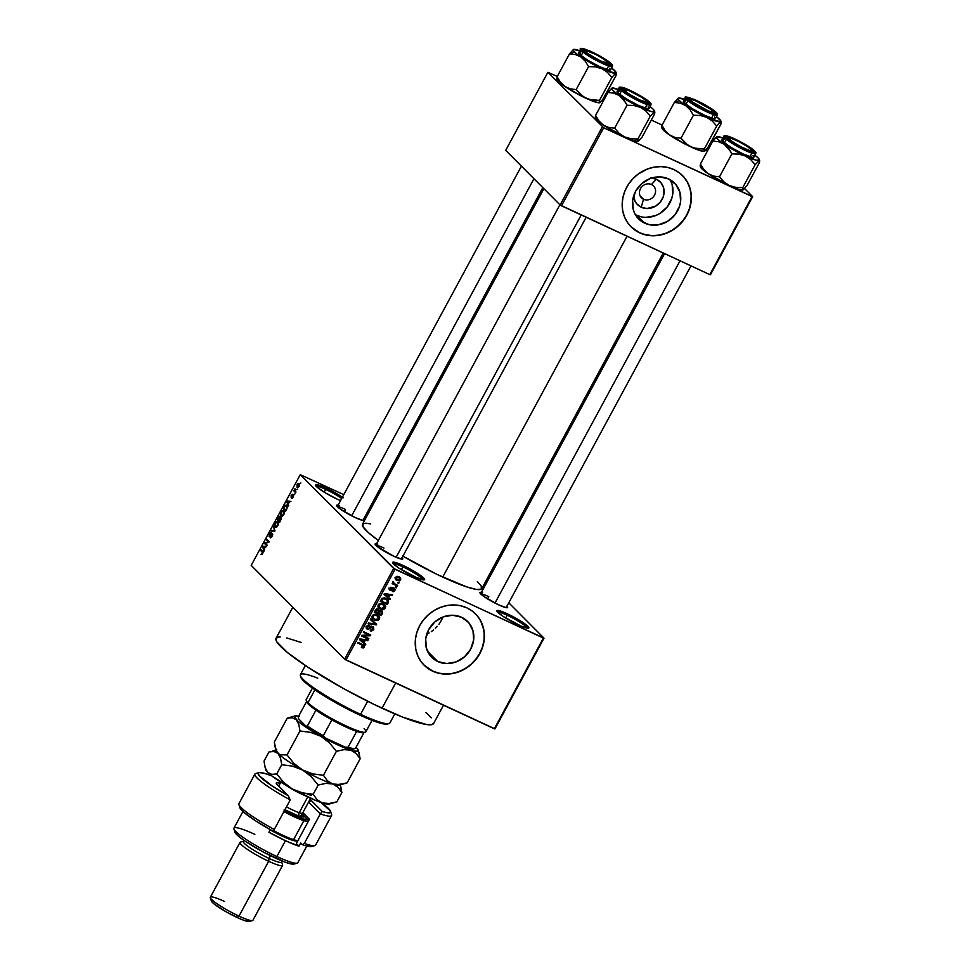 <?xml version="1.0" encoding="UTF-8"?>
<svg xmlns="http://www.w3.org/2000/svg" width="970" height="970" viewBox="0 0 970 970"><rect width="100%" height="100%" fill="white"/><g stroke="black" fill="none" stroke-linecap="round" stroke-linejoin="round"><path stroke-width="1.45" d="M507.152 615.235A16.951 2.304 28.4 0 0 497.622 612.167A16.951 2.304 -151.6 0 1 507.152 615.235L505.637 618.035L507.152 615.235A16.951 2.304 -151.6 0 1 527.231 628.172A16.951 2.304 28.4 0 0 507.152 615.235L507.358 613.816L507.152 615.235M518.38 624.886A18.151 2.461 -151.6 0 1 496.882 611.1A18.151 2.461 -151.6 0 1 507.358 613.816L522.309 622.073L528.868 627.917L521.217 626.147L503.43 616.629L497.84 612.385L497.307 610.482L507.358 613.816A18.151 2.461 -151.6 0 1 523.363 622.788A18.151 2.461 -151.6 0 1 528.529 628.208A18.151 2.461 -151.6 0 1 518.38 624.886M325.69 489.365A16.951 2.304 28.4 0 0 316.159 486.297A16.951 2.304 -151.6 0 1 325.69 489.365L324.174 492.166L325.69 489.365A16.951 2.304 -151.6 0 1 341.707 498.483A16.951 2.304 28.4 0 0 325.69 489.365L325.884 487.946L325.69 489.365M342.386 497.234A18.151 2.461 -151.6 0 0 325.884 487.946L316.875 484.636L315.408 484.915L316.378 486.503L324.671 492.469L336.917 499.016A18.151 2.461 -151.6 0 0 340.567 500.605L336.917 499.016A18.151 2.461 -151.6 0 1 315.42 485.218A18.151 2.461 -151.6 0 1 325.884 487.946L343.186 497.804M402.914 566.892A16.951 2.304 28.4 0 0 393.396 563.825A16.951 2.304 -151.6 0 1 402.914 566.892L401.398 569.693L402.914 566.892A16.951 2.304 -151.6 0 1 422.993 579.83A16.951 2.304 28.4 0 0 402.914 566.892L403.12 565.474L402.914 566.892M414.154 576.544A18.151 2.461 -151.6 0 1 392.656 562.758A18.151 2.461 -151.6 0 1 403.12 565.474L418.07 573.731L424.63 579.575L416.979 577.805L399.191 568.287L393.602 564.043L393.068 562.139L403.12 565.474A18.151 2.461 -151.6 0 1 419.137 574.446A18.151 2.461 -151.6 0 1 424.29 579.866A18.151 2.461 -151.6 0 1 414.154 576.544M651.816 177.971A16.078 14.514 -44.9 0 1 656.387 179.208L651.5 184.518A8.475 7.651 135.1 0 0 640.491 188.653A8.475 7.651 135.1 0 0 643.51 199.286L641.243 207.228A16.078 14.514 -44.9 0 1 633.568 196.158M650.724 177.91L656.387 179.208A16.078 14.514 -44.9 0 1 662.122 199.383A16.078 14.514 -44.9 0 1 641.243 207.228L643.51 199.286A8.475 7.651 -44.9 0 1 641.51 197.88A8.475 7.651 -44.9 0 1 641.218 187.513A8.475 7.651 -44.9 0 1 651.5 184.518A8.475 7.651 -44.9 0 1 653.513 185.925A8.475 7.651 -44.9 0 1 653.792 196.292A8.475 7.651 -44.9 0 1 643.51 199.286L640.103 195.867L643.51 199.286A8.475 7.651 135.1 0 0 654.52 195.152A8.475 7.651 135.1 0 0 651.5 184.518L656.387 179.208L660.909 182.639L663.589 187.671L663.347 196.534L660.388 202.002L655.671 206.125L646.917 208.526L641.243 207.228L636.72 203.797L635.12 201.433L633.543 195.867M635.277 214.503A25.366 22.904 135.1 0 0 636.866 215.328L644.662 223.148A25.366 22.904 -44.9 0 1 638.636 218.941A25.366 22.904 -44.9 0 1 637.787 187.889A25.366 22.904 -44.9 0 1 668.572 178.929L675.702 184.348L679.921 192.302L680.601 201.578L679.546 206.283L674.89 214.916L667.445 221.427L658.339 224.834L648.991 224.628L640.794 220.833L634.998 214.018L633.301 209.787L632.634 200.499L635.605 191.296L641.776 183.585L650.215 178.516L659.624 176.892L668.572 178.929A25.366 22.904 -44.9 0 1 674.587 183.136A25.366 22.904 -44.9 0 1 675.435 214.2A25.366 22.904 -44.9 0 1 644.662 223.148L636.866 215.328A25.366 22.904 135.1 0 0 665.662 208.732A25.366 22.904 135.1 0 0 670.161 179.753M683.923 177.146L687.548 182.481L689.973 188.532L691.125 195.055L690.943 201.821L689.44 208.55L686.687 214.988L682.771 220.893L677.848 226.034L672.113 230.217L665.772 233.285L659.091 235.104L652.313 235.613L645.693 234.801L639.497 232.691L630.961 226.737A36.314 32.774 135.1 0 0 639.497 232.691L639.654 232.836A36.314 32.774 -44.9 0 1 631.034 226.81A36.314 32.774 -44.9 0 1 629.821 182.36A36.314 32.774 -44.9 0 1 673.871 169.544L667.675 167.434L661.067 166.622L654.277 167.131L647.596 168.95L638.308 173.969L632.949 178.662L628.511 184.215L625.165 190.411L623.019 197.031L622.182 203.809L622.667 210.49L624.462 216.807L627.493 222.53L631.664 227.429L636.781 231.321L642.673 234.049L652.458 235.758L659.236 235.249L665.917 233.43L672.259 230.363L677.994 226.18L682.916 221.039L686.833 215.134L689.585 208.695L691.089 201.966L691.27 195.2L690.119 188.677L687.694 182.627L684.08 177.292L679.412 172.878L673.871 169.544A36.314 32.774 -44.9 0 1 682.492 175.558A36.314 32.774 -44.9 0 1 683.704 220.02A36.314 32.774 -44.9 0 1 639.654 232.836L639.497 232.691A36.314 32.774 135.1 0 0 683.523 219.911A36.314 32.774 135.1 0 0 682.407 175.485M437.712 661.504A25.366 22.904 -44.9 0 1 431.698 657.296A25.366 22.904 -44.9 0 1 430.85 626.244A25.366 22.904 -44.9 0 1 461.623 617.284L468.752 622.691L472.972 630.645L473.651 639.933L470.68 649.136L464.509 656.848L456.07 661.916L446.661 663.541L437.712 661.504L430.583 656.084L426.363 648.142L425.684 638.854L428.667 629.651L434.839 621.928L443.266 616.871L452.675 615.235L461.623 617.284A25.366 22.904 -44.9 0 1 467.649 621.491A25.366 22.904 -44.9 0 1 468.498 652.543A25.366 22.904 -44.9 0 1 437.712 661.504L427.515 651.258L437.712 661.504M476.985 615.489L480.599 620.824L483.036 626.875L484.175 633.41L483.994 640.164L482.502 646.893L479.738 653.331L475.821 659.236L470.899 664.389L465.163 668.572L458.834 671.628L452.153 673.447L445.363 673.968L438.755 673.144L432.559 671.034L424.011 665.093A36.314 32.774 135.1 0 0 432.559 671.034L432.705 671.179A36.314 32.774 -44.9 0 1 424.084 665.165A36.314 32.774 -44.9 0 1 422.871 620.715A36.314 32.774 -44.9 0 1 466.934 607.887L460.738 605.777L454.118 604.965L447.34 605.474L440.659 607.305L434.317 610.36L428.582 614.543L423.66 619.684L419.743 625.589L416.991 632.04L415.487 638.769L415.718 648.833L417.512 655.15L420.556 660.873L424.714 665.772L429.843 669.664L435.736 672.404L442.174 673.871L448.904 674.017L455.67 672.853L462.205 670.391L468.267 666.754L473.627 662.073L478.064 656.52L481.423 650.312L483.557 643.692L484.406 636.914L483.921 630.245L480.744 620.97L477.131 615.635L472.463 611.221L466.934 607.887A36.314 32.774 -44.9 0 1 475.542 613.913A36.314 32.774 -44.9 0 1 476.767 658.363A36.314 32.774 -44.9 0 1 432.705 671.179L432.559 671.034A36.314 32.774 135.1 0 0 476.585 658.266A36.314 32.774 135.1 0 0 475.47 613.84M345.502 509.42A14.526 1.976 28.4 0 0 337.451 506.752A14.526 1.976 -151.6 0 1 345.502 509.42L344.277 511.687L345.502 509.42M363.52 518.841L364.356 520.211L363.083 520.466L355.262 517.592A15.738 2.134 -151.6 0 1 336.638 505.637A15.738 2.134 -151.6 0 1 338.106 505.164M488.807 596.659A14.526 1.976 28.4 0 0 480.756 593.992A14.526 1.976 -151.6 0 1 488.807 596.659L487.583 598.926L488.807 596.659M506.825 606.08L507.662 607.45L506.388 607.705L498.568 604.831A15.738 2.134 -151.6 0 1 479.944 592.876A15.738 2.134 -151.6 0 1 481.399 592.403M383.974 548.038A14.526 1.976 28.4 0 0 375.923 545.37A14.526 1.976 -151.6 0 1 383.974 548.038M401.98 557.459L402.817 558.829L401.544 559.084L393.735 556.21A15.738 2.134 -151.6 0 1 375.099 544.255A15.738 2.134 -151.6 0 1 376.566 543.782M292.855 607.196L276.05 638.284A89.567 12.173 28.4 0 0 382.047 708.209L395.663 683.025L382.047 708.209A89.567 12.173 28.4 0 0 433.626 723.487L443.508 705.214M402.902 556.149A67.779 9.215 28.4 0 0 442.732 577.089L627.044 236.219L442.732 577.089A67.779 9.215 28.4 0 0 481.763 588.657L663.25 253.012M486.309 580.242L487.389 581.321L486.309 580.242M508.801 602.819L544.012 638.163L494.967 728.882L544.012 638.163L508.801 602.819M393.674 568.444L344.617 659.163L251.206 565.389L300.263 474.669L393.674 568.444L543.382 638.066L494.324 728.785L345.987 660L395.045 569.281L544.012 638.163L494.324 728.785L494.967 728.882L344.617 659.163L345.987 660L395.045 569.281L300.263 474.669L343.78 494.651L300.263 474.669L251.206 565.389L344.617 659.163L393.674 568.444M299.039 483.642L297.075 484.563L297.681 487.704L297.038 487.401L299.015 486.516L299.427 484.272L298.214 483.399L296.953 484.806L297.208 487.558L299.015 486.516L298.736 483.424M296.008 491.996L294.722 490.505L294.977 488.734L293.764 490.784L295.644 492.663L294.977 488.734L293.764 490.784L295.644 492.663L296.008 491.996M293.461 495.064L292.018 496.87L291.279 496.713L291.509 495.621L292.613 494.348L291.23 495.367L291.17 497.525L293.655 496.009L291.703 498.325L293.183 497.295L293.643 495.391L292.964 494.979L291.279 496.713L292.334 494.276L291.073 495.682L291.23 497.525L293.195 495.852L292.176 498.386L293.328 494.967M286.768 505.358L284.695 505.685L283.058 508.583L284.974 509.48L283.058 508.583L285.629 511.166L287.338 507.54L286.768 505.358L285.022 505.334L283.058 508.583L285.629 511.166L286.696 509.201L286.332 505.043M279.869 516.331L277.093 519.617L279.008 520.502L277.093 519.617L279.675 522.199L281.361 518.792L281.142 517.313L280.015 517.604L279.942 516.416L279.13 516.343L277.093 519.617L279.675 522.199L281.142 517.313L280.015 517.604L279.736 516.234M274.971 530.893L273.54 526.201L274.474 530.954L271.345 530.263L270.969 530.954L274.619 531.548L273.54 526.201L274.474 530.954L271.345 530.263L270.969 530.954L274.619 531.548L274.971 530.893M267.223 545.213L265.162 543.139L269.139 541.66L266.568 539.077L266.204 539.756L268.266 541.818L264.289 543.297L266.859 545.88L267.223 545.213L265.162 543.139L268.751 542.388L269.139 541.66L266.568 539.077L266.204 539.756L268.266 541.818L264.289 543.297L266.859 545.88L267.223 545.213M261.9 554.634L263.052 552.185L260.869 549.626L260.506 550.305L262.591 552.694L261.063 554.416L262.652 553.773L262.615 551.384L260.869 549.626L260.506 550.305L262.567 552.512L261.063 554.416L261.9 554.634L261.063 554.416M264.179 550.839L263.731 549.481L264.98 547.165L266.447 546.656L262.712 546.207L263.804 551.542L264.98 547.165L266.447 546.656L262.712 546.207L264.179 550.839M271.248 532.53L269.381 533.779L269.054 536.398L272.715 534.421L272.121 534.143L272.194 536.119L270.351 536.956L270.436 537.853L272.631 534.991L271.988 533.342L269.381 535.695L271.248 532.53L270.145 532.712L269.054 536.398L271.661 534.167L272.255 534.615L270.109 537.732L272.085 536.313L272.473 533.464L269.43 535.731L271.079 532.421M277.869 521.872L275.14 523.121L275.092 527.074L275.807 527.401L275.092 527.074L277.444 526.334L278.426 523.315L277.359 521.545L275.722 522.272L274.51 525.109L275.213 527.183L276.341 527.304L277.784 525.776L278.426 523.461L277.493 521.593M283.834 510.838L281.106 512.099L281.058 516.052L282.476 516.186L284.028 514.149L284.234 511.469L282.67 510.523L280.936 512.427L280.463 514.646L281.179 516.161L282.306 516.27L283.749 514.755L284.392 512.439L283.458 510.572M288.66 505.576L288.199 504.218L289.46 501.902L290.915 501.393L287.193 500.944L288.272 506.279L288.199 504.218L289.46 501.902L290.915 501.393L287.193 500.944L286.805 501.648L288.272 506.279L288.66 505.576M294.965 493.912L294.237 494.215L294.965 493.912M297.45 489.304L296.723 489.607L297.45 489.304M300.882 482.975L300.142 483.278L300.882 482.975M370.188 506.898L371.522 507.516L370.188 506.898M399.082 582.667L398.076 582.206L397.724 582.873L399.082 582.667L398.076 582.206L397.724 582.873L398.718 583.334L399.082 582.667M396.597 587.274L395.59 586.801L395.226 587.48L396.597 587.274L395.59 586.801L395.226 587.48L396.597 587.274M390.292 598.939L388.509 597.387L389.758 595.059L392.171 595.447L392.547 594.743L384.375 593.64L383.999 594.343L389.904 599.642L390.292 598.939L388.509 597.387L389.758 595.059L392.171 595.447L392.547 594.743L384.375 593.64L383.999 594.343L389.904 599.642L390.292 598.939M380.082 607.972L379.052 607.608L380.531 609.087L383.611 609.475L385.26 608.408L385.708 606.565L383.247 603.861L379.246 603.74L378.082 605.11L378.094 606.844L381.853 609.512L385.429 608.117L384.811 604.916M374.117 619.005L373.098 618.63L374.565 620.109L377.645 620.509L379.391 619.296L379.682 617.296L376.663 614.64L372.977 614.968L372.019 616.496L372.274 618.181L375.899 620.545L379.476 619.151L378.846 615.938M367.788 628.609L366.696 626.171L367.351 626.826L369.424 626.123L368.467 625.165L369.424 626.123L369.703 625.407L366.514 626.462L367.4 629.263L366.32 628.184L367.4 629.263L372.529 627.323L371.643 626.438L372.989 629.239L370.2 630.803L373.777 629.676L373.583 627.141L371.183 626.571L368.406 628.754L367.23 627.069L369.703 625.407L367.933 625.25L366.514 626.462L366.478 628.487L368.151 629.469L371.583 627.275L372.868 627.541L372.783 629.554L370.479 630.088L370.2 630.803L371.449 631.106L373.777 629.676L372.88 626.644L370.649 626.887L368.624 628.73L365.945 626.875M365.811 644.201L364.029 642.649L365.29 640.321L367.703 640.709L368.079 640.006L359.906 638.903L359.518 639.606L365.435 644.904L365.811 644.201L364.029 642.649L365.29 640.321L367.703 640.709L368.079 640.006L359.906 638.903L359.518 639.606L365.435 644.904L365.811 644.201M363.277 647.96L364.441 646.929L364.223 645.474L358.051 642.322L357.688 642.989L363.556 645.959L363.265 647.026L361.64 646.857L361.361 647.572L363.277 647.96L362.453 647.135L363.277 647.96L364.344 647.135L364.126 645.365L358.051 642.322L357.688 642.989L363.398 645.753L363.532 646.723L361.361 647.572L363.277 647.96M368.855 638.575L363.241 635.968L370.382 635.75L370.77 635.023L363.762 631.773L363.398 632.44L369.024 635.047L361.858 635.277L361.47 635.993L368.491 639.242L368.855 638.575L363.241 635.968L370.382 635.75L370.77 635.023L363.762 631.773L363.398 632.44L369.024 635.047L361.858 635.277L361.47 635.993L368.491 639.242L368.855 638.575M376.603 624.256L370.722 618.884L370.346 619.587L375.584 624.244L368.527 622.946L368.151 623.649L376.239 624.91L376.603 624.256L370.722 618.884L370.346 619.587L376.239 624.91L376.603 624.256M382.422 613.476L382.204 610.967L379.246 610.603L377.415 608.99L375.899 609.524L374.287 612.3L381.295 615.562L382.422 613.476L381.465 610.482L379.246 610.603L378.179 609.196L375.414 610.215L374.287 612.3L381.295 615.562L382.422 613.476M388.327 602.564L388.255 599.957L384.557 597.847L382.083 598.296L380.24 601.279L387.26 604.528L388.327 602.564L387.867 599.508L386.157 598.381L381.962 598.393L380.24 601.279L387.26 604.528L388.327 602.564M394.875 590.657L395.057 589.239L394.099 588.269L392.801 588.159L390.74 589.76L390.316 588.547L391.88 587.359L389.491 588.39L389.37 589.53L390.534 590.536L394.026 589.093L394.05 590.475L392.353 591.542L393.25 591.688L394.875 590.657L394.099 588.269L390.474 589.712L390.316 588.547L391.88 587.359L389.576 588.232L390.207 590.427L393.311 588.96L394.172 590.269L392.353 591.542L394.875 590.657M397.627 585.346L393.905 583.419L393.493 581.636L392.923 582.061L393.347 583.358L392.171 583.661L397.263 586.025L397.627 585.346L394.014 583.516L393.493 581.636L393.347 583.358L392.171 583.661L397.263 586.025L397.627 585.346M400.707 579.878L400.598 577.926L398.803 576.665L396.863 576.386L395.36 577.55L395.978 579.854L399.495 580.86L400.707 579.878L400.331 577.611L399.022 576.762L395.421 577.429L395.808 579.708L397.045 580.521L400.707 579.878M426.861 634.04L429.14 632.937L426.861 634.04M431.31 631.615L433.408 630.051L431.31 631.615M435.384 628.281L437.228 626.353L435.384 628.281M438.937 624.256L440.477 622.012L438.937 624.256M442.963 617.296L440.477 622.012L442.963 617.296A64.153 8.718 -151.6 0 1 442.562 617.15L442.963 617.296M602.321 126.924L560.114 204.985L505.697 150.35L547.904 72.289L603.692 127.761L752.029 196.558L709.822 274.619L561.484 205.822L603.692 127.761L752.671 196.655L710.464 274.716L752.671 196.655L744.608 188.568L752.671 196.655L752.029 196.558L709.822 274.619L560.114 204.985L561.484 205.822L603.692 127.761L547.904 72.289L557.289 76.448L547.904 72.289L505.697 150.35L560.114 204.985L602.321 126.924M603.874 98.043L604.734 98.443L603.874 98.043M651.319 120.05L662.122 125.069L651.319 120.05M706.148 149.95L707.36 151.162L706.148 149.95M543.903 188.701L362.513 524.176A67.779 9.215 28.4 0 0 378.373 540.436L368.297 532.542L363.071 526.855L362.925 523.715L365.69 523.182L370.613 523.921M402.126 557.604A15.738 2.134 -151.6 0 1 402.526 559.084A15.738 2.134 -151.6 0 1 393.735 556.21L377.1 546.425L375.087 544L377.742 544.061M506.958 606.226A15.738 2.134 -151.6 0 1 507.358 607.705A15.738 2.134 -151.6 0 1 498.568 604.831L483.581 596.295L479.92 592.621L482.575 592.682M363.653 518.986A15.738 2.134 -151.6 0 1 364.053 520.466A15.738 2.134 -151.6 0 1 355.262 517.592L340.276 509.056L336.614 505.382L339.27 505.455M477.349 581.551L481.205 585.977L481.35 589.117L476.391 589.445L466.764 586.923L437.13 574.446L402.453 555.883M433.772 723.123L431.626 724.675L426.521 724.529L402.404 717.024L374.65 704.705L343.877 688.773L308.29 667.469L287.399 652.483L276.777 641.825L275.892 638.66L278.05 637.108L280.233 636.975M286.744 637.945L301.306 642.492M425.975 712.441L431.31 717.8M636.866 215.328L641.194 216.807M645.814 217.365L655.223 215.74L659.648 213.594L667.093 207.083L671.749 198.462L672.804 193.757L672.125 184.47L670.428 180.25M363.398 645.753L361.919 644.286L363.532 646.723M361.919 644.286L358.039 642.358L362.016 644.371M363.059 644.65L362.998 645.365M363.641 646.432L364.344 647.135L363.641 646.432M362.962 645.45L363.047 644.565M364.271 642.855L365.435 644.904L359.579 639.497L363.956 643.425L364.271 642.855M366.83 639.836L367.703 640.709L366.83 639.836M364.49 639.521L365.29 640.321L364.49 639.521M363.362 641.982L364.029 642.649L363.362 641.982M363.338 642.043L359.882 638.951L364.344 640.176L363.58 639.4L364.344 640.176L363.338 642.043L360.464 639.545L364.344 640.176L363.338 642.043M367.036 637.726L368.491 639.242L361.822 635.35L367.036 637.726M367.545 633.58L369.024 635.047L363.738 631.809L367.545 633.58M368.964 634.186L370.382 635.75L368.964 634.186M362.525 635.253L363.241 635.968L362.525 635.253M372.529 627.323L371.437 626.099M367.06 627.99L366.248 627.905M366.721 628.803L367.4 629.263M373.535 627.105L372.88 626.644M366.114 627.857L367.484 627.905M368.151 623.649L376.239 624.91L368.527 622.946L368.151 623.649M374.105 622.764L370.394 619.49L374.105 622.764M379.44 616.726L377.281 614.895L372.274 615.804L372.856 618.981L374.565 620.109L372.274 618.193M378.239 617.065L377.973 615.247L377.997 617.672M378.785 618.46L379.476 619.151L378.785 618.46M371.922 617.951L374.42 619.066M374.941 619.442L373.486 618.496L372.444 615.526L373.098 616.18L375.16 615.101L374.432 614.374L376.893 615.55L375.742 614.398L378.215 616.423L378.652 618.775L374.941 619.442L373.256 618.229L373.098 616.18L375.16 615.101L378.179 616.386L378.846 618.254L377.415 619.745L374.941 619.442M371.971 616.968L373.486 618.496M379.852 614.046L381.295 615.562L374.626 611.67L379.852 614.046M377.766 609.051L379.246 610.603L378.179 609.196M379.246 610.603L377.766 609.002M382.265 611.027L381.465 610.482M381.307 610.409L381.295 611.173M381.161 611.561L381.234 610.203M377.56 612.979L374.796 611.342L375.463 612.009L376.093 610.845L375.438 610.178L376.093 610.845L377.924 609.912L377.015 609.002L378.239 611.73L377.56 612.979L375.463 612.009L376.7 609.984L377.924 609.912L379.1 612.046L378.421 611.367L377.56 612.979M380.846 614.507L377.718 612.7L378.385 613.367L381.113 611.149L380.179 610.227L381.901 612.349L380.846 614.507L378.385 613.367L379.658 611.27L381.113 611.149L381.901 612.349L380.846 614.507M377.924 609.912L378.555 610.991M385.405 605.704L383.247 603.861L378.239 604.783L378.821 607.96L380.531 609.087L378.239 607.171M384.205 606.032L383.926 604.225L383.962 606.638M384.75 607.438L385.429 608.117L384.75 607.438L380.907 608.42L379.452 607.462L378.409 604.504L379.064 605.159L381.113 604.08L380.398 603.352L382.859 604.528L381.707 603.376L384.181 605.401L384.096 608.36L380.907 608.42L378.833 606.226L380.531 604.116L383.744 605.037L384.726 607.487M377.888 606.929L380.385 608.032M381.84 603.279L382.992 604.261M377.924 605.935L379.452 607.462M384.181 605.401L382.144 603.461M385.805 603.013L387.26 604.528L380.592 600.636L385.805 603.013M387.006 598.842L387.236 599.993M387.224 600.078L386.969 598.757M384.738 597.787L387.345 600.103L386.8 603.473L381.428 600.988L380.761 600.321L381.428 600.988L382.071 599.799L381.416 599.133L382.071 599.799L382.726 598.902L382.107 598.272L385.781 599.048L384.593 597.859L387.673 600.563L386.8 603.473L381.428 600.988L383.489 598.587L387.345 600.103M387.248 600.006L384.314 597.568M388.74 597.593L389.904 599.642L384.047 594.234L388.436 598.163L388.74 597.593M391.298 594.574L392.171 595.447L391.298 594.574M388.97 594.258L389.758 595.059L388.97 594.258M387.842 596.72L388.509 597.387L387.842 596.72M387.806 596.78L384.35 593.688L388.812 594.913L388.048 594.137L388.812 594.913L387.806 596.78L384.945 594.283L388.812 594.913L387.806 596.78M393.868 589.008L392.983 588.111L394.172 590.269M392.62 588.256L393.311 588.96L392.62 588.256M391.977 588.79L392.68 589.493L391.977 588.79M389.406 589.614L390.207 590.427L389.406 589.614M390.777 587.25L391.601 588.075L390.777 587.25M390.474 589.712L390.316 588.547M393.565 588.838L393.59 587.759M389.055 589.057L390.086 588.948M395.421 587.129L396.233 587.941L395.421 587.129M395.821 584.51L397.263 586.025L392.51 583.018L395.821 584.51M393.056 581.903L393.759 582.606L393.056 581.903M394.014 583.516L393.759 582.606M392.814 582.303L393.868 583.37M397.906 582.521L398.718 583.334L397.906 582.521M396.682 579.417L395.578 579.041L397.045 580.521L395.287 578.908M395.142 578.823L396.997 579.478M396.257 578.508L395.639 578.217M397.409 579.854L395.554 577.198L398.706 577.453L397.603 576.35L399.567 577.987L400.064 579.357L398.755 580.193L397.409 579.854L396.136 577.78L398.706 577.453L399.979 579.526L397.409 579.854L394.972 577.744M398.706 577.453L397.967 576.398M381.113 611.149L381.901 612.349M262.373 553.433L261.391 553.712M263.064 552.439L262.276 552.075L263.064 552.439M262.421 551.19L260.506 550.305L262.421 551.19M263.015 547.238L262.337 546.91L263.015 547.238M264.943 547.238L262.712 546.207L264.931 547.262M263.549 548.959L262.821 546.777L264.555 547.092L263.925 549.129L262.821 546.777L264.555 547.092L263.549 548.959M266.204 544.194L264.289 543.297L266.204 544.194M265.659 543.042L264.677 542.582L265.659 543.042M268.896 542.121L268.266 541.818L268.896 542.121M268.12 540.642L266.204 539.756L268.12 540.642M270.557 537.053L271.321 537.404M271.309 537.416L270.351 536.956M272.473 533.464L271.309 533.876M273.855 531.427L271.345 530.263L273.855 531.427M274.789 531.221L273.916 530.82L274.789 531.221M274.862 530.554L274.219 530.263L274.862 530.554M273.843 527.219L273.152 526.904L273.843 527.219M275.092 527.074L276.341 527.304M275.468 526.407L275.444 523.424L276.765 522.236L278.39 522.951L277.493 522.527L277.844 525.655L275.468 526.407L275.201 523.945L276.608 522.26L277.796 522.951L277.347 525.716L275.468 526.407L276.741 527.074M281.433 518.259L280.015 517.604L281.433 518.259L280.669 517.907L281.215 519.241L279.736 521.229L278.827 520.32L280.779 517.992L280.1 521.399L278.827 520.32L279.566 518.029L280.779 517.992M281.142 517.313L280.015 517.604M278.523 520.017L277.76 519.241L280.075 517.289L278.899 520.187L277.76 519.241L279.445 516.974L278.523 520.017M281.058 516.052L282.306 516.27M281.433 515.385L281.409 512.39L282.719 511.202L284.356 511.917L283.458 511.505L283.81 514.621L281.433 515.385L281.167 512.912L282.573 511.226L283.761 511.917L283.167 514.9L281.433 515.385L282.694 516.052M285.689 510.196L283.725 508.219L284.938 506.122L286.405 506.025L287.387 507.152L286.065 510.365L283.725 508.219L284.938 506.122L286.405 506.025L286.841 507.856L285.689 510.196M287.496 501.975L286.805 501.648L287.496 501.975M289.412 501.975L287.193 500.944L289.399 501.999M288.029 503.697L287.29 501.514L289.036 501.829L288.393 503.866L287.29 501.514L289.036 501.829L288.029 503.697M292.94 496.979L292.031 497.622M291.509 495.621L292.237 495.039M295.68 491.669L293.764 490.784L295.68 491.669M297.402 486.734L297.341 484.854L299.5 484.709L298.699 484.333L299.087 486.37L297.402 486.734L297.184 485.182L298.129 484.103L298.893 484.612L298.566 486.528L297.402 486.734L298.457 487.292M276.765 522.236L277.493 522.527M282.719 511.202L283.458 511.505M284.938 506.122L286.405 506.025M299.5 484.636L298.699 484.333M300.397 675.702L300.882 677.315A49.628 6.741 28.4 0 0 359.652 715.011L360.585 714.332A50.84 6.911 -151.6 0 1 300.397 675.702A50.84 6.911 -151.6 0 1 317.772 678.176M305.344 665.529L300.421 674.647A50.84 6.911 28.4 0 0 360.585 714.332L367.642 701.274L360.585 714.332A50.84 6.911 28.4 0 0 389.855 723.002L394.79 713.884M387.915 723.826L382.289 723.668L374.226 721.159L342.774 706.572L312.376 688.069L305.15 682.395L300.87 677.242M388.982 723.608A50.84 6.911 -151.6 0 1 360.585 714.332L359.652 715.011A49.628 6.741 28.4 0 0 387.37 724.069L388.982 723.608M700.17 165.87L700.207 165.082L700.17 165.87M700.207 166.088L700.498 167.01A24.359 3.31 28.4 0 0 701.759 168.731L700.413 164.003L712.841 141.038L718.721 141.778L724.141 144.166L728.531 148.374L731.889 153.866L738.825 154.121L745.312 155.988L750.804 159.686L755.181 164.67L759.498 160.341L759.425 162.645L747.009 185.609L759.425 162.645L759.668 160.765M759.631 160.559L759.352 159.626A24.359 3.31 -151.6 0 0 758.079 157.904L754.927 155.248A24.359 3.31 -151.6 0 1 758.079 157.904L759.377 160.038L756.054 160.147L739.831 153.308L722.104 142.76L717.727 139.195L716.733 136.734L712.841 141.038L700.413 164.003L701.759 168.731L700.764 166.27M752.38 151.926A14.526 1.976 28.4 0 0 751.641 150.968A14.526 1.976 -151.6 0 1 752.38 151.926M753.217 150.374A15.738 2.134 -151.6 0 1 753.763 152.011A15.738 2.134 -151.6 0 1 741.165 147.27A15.738 2.134 -151.6 0 1 727.16 138.286L726.324 136.915L728.967 136.988L738.037 140.808L748.367 146.688L754.054 151.756L751.398 151.684L742.329 147.864L727.16 138.286A15.738 2.134 -151.6 0 1 726.336 137.182A15.738 2.134 -151.6 0 1 737.321 140.444A15.738 2.134 -151.6 0 1 753.217 150.374L752.041 150.823L753.217 150.374M723.377 139.704L721.91 139.995L722.868 141.584A18.151 2.461 28.4 0 1 721.935 139.922L723.875 136.333L724.808 137.995A0.727 0.655 -44.9 0 1 725.754 137.643C722.432 134.745 725.475 135.206 734.896 139.013C746.354 144.894 752.938 148.895 754.624 151.029A0.727 0.655 -44.9 0 1 754.927 151.344A0.727 0.655 135.1 0 0 754.624 151.029L737.806 140.42L729.767 136.855L724.82 136.115L728.882 140.189L742.559 148.24L752.611 152.472L755.545 152.557L754.624 151.029C757.946 153.927 754.902 153.466 745.481 149.647C734.011 143.778 727.439 139.777 725.754 137.643A0.727 0.655 135.1 0 0 724.808 137.995A18.151 2.461 -151.6 0 1 723.875 136.333C723.693 135.63 724.893 135.545 727.464 136.079C734.011 137.752 751.071 147.137 754.793 151.15L755.812 153.6A18.151 2.461 -151.6 0 1 742.062 148.907A18.151 2.461 -151.6 0 1 724.808 137.995L722.868 141.584L724.808 137.995L739.855 147.767L751.459 153.017L755.812 153.6L753.872 157.188A18.151 2.461 28.4 0 1 740.122 152.496A18.151 2.461 28.4 0 1 722.868 141.584L731.174 147.537L743.42 154.097L752.441 157.395L753.908 157.116L752.938 155.527M743.408 189.574L747.009 185.609L743.105 189.902L742.753 187.634L755.181 164.67L742.753 187.634L735.818 187.38L729.331 185.525L723.838 181.814L719.461 176.831L731.889 153.866L719.461 176.831L713.593 176.091L708.161 173.703L703.771 169.495L700.413 164.003L703.771 169.495L708.161 173.703L701.759 168.731A24.359 3.31 28.4 0 0 708.161 173.703A24.359 3.31 28.4 0 0 729.331 185.525L708.161 173.703L713.593 176.091L719.461 176.831L723.838 181.814L729.331 185.525A24.359 3.31 28.4 0 0 742.947 189.962A24.359 3.31 28.4 0 0 742.959 189.962L742.971 189.962M743.105 189.902L738.437 189.198L729.331 185.525L735.818 187.38L742.753 187.634L742.68 189.938M722.989 137.97A24.359 3.31 -151.6 0 0 716.891 136.673A24.359 3.31 -151.6 0 0 716.733 136.734L712.841 141.038L718.721 141.778L724.141 144.166A24.359 3.31 -151.6 0 1 716.733 136.734L723.353 138.104M730.325 151.017L731.889 153.866L738.825 154.121L745.312 155.988A24.359 3.31 -151.6 0 1 724.141 144.166L730.325 151.017M759.352 159.626A24.359 3.31 -151.6 0 1 759.073 160.365A24.359 3.31 -151.6 0 1 745.312 155.988L750.804 159.686L755.181 164.67L759.498 160.341M741.347 146.979L732.738 141.984L728.494 138.37L731.101 138.237L739.031 141.681A13.313 1.807 -151.6 0 1 751.908 150.386A13.313 1.807 -151.6 0 1 741.347 146.979A13.313 1.807 -151.6 0 1 728.7 137.837A13.313 1.807 -151.6 0 1 739.031 141.681L747.64 146.676L751.871 150.301L749.264 150.423L741.347 146.979M680.031 260.797L494.967 603.073L680.031 260.797M708.403 110.932L713.277 112.18L711.386 109.646L695.041 100.504A13.313 1.807 -151.6 0 1 706.839 106.567A13.313 1.807 -151.6 0 1 713.435 111.768A13.313 1.807 -151.6 0 1 708.403 110.932A13.313 1.807 -151.6 0 1 695.199 103.984A13.313 1.807 -151.6 0 1 690.24 99.231A13.313 1.807 -151.6 0 1 695.041 100.504L690.167 99.255L692.059 101.789L708.403 110.932M642.043 101.365L642.031 100.928A13.313 1.807 -151.6 0 1 628.827 93.981A13.313 1.807 -151.6 0 1 623.868 89.216A13.313 1.807 -151.6 0 1 628.669 90.501L623.601 89.543L628.984 94.078L640.018 100.055L646.905 102.177L646.129 100.589L641.716 97.352L628.669 90.501A13.313 1.807 -151.6 0 1 640.467 96.563A13.313 1.807 -151.6 0 1 647.063 101.765A13.313 1.807 -151.6 0 1 642.031 100.928L642.043 101.365M396.136 557.277L581.224 214.976L396.136 557.277M597.92 60.067L598.041 59.752A13.313 1.807 -151.6 0 1 585.395 50.61A13.313 1.807 -151.6 0 1 595.725 54.441L604.334 59.437L608.566 63.462L600.297 60.855L587.808 53.605L585.201 51.131L586.523 50.658L595.725 54.441A13.313 1.807 -151.6 0 1 608.602 63.147A13.313 1.807 -151.6 0 1 598.041 59.752L597.92 60.067M351.661 515.834L533.949 178.71L351.661 515.834M312.413 688.094L306.205 699.576A33.889 4.607 28.4 0 0 307.951 702.68A33.889 4.607 -151.6 0 1 306.18 700.291L306.678 701.892A32.677 4.438 28.4 0 0 308.375 704.208L307.951 702.68L314.898 689.84L307.951 702.68A33.889 4.607 28.4 0 0 340.155 723.062A33.889 4.607 28.4 0 0 365.823 731.816L372.043 720.334M364.077 728.712A33.889 4.607 -151.6 0 1 365.241 732.229A33.889 4.607 -151.6 0 1 338.118 722.019A33.889 4.607 -151.6 0 1 307.951 702.68L308.375 704.208A32.677 4.438 28.4 0 0 315.941 710.161L309.745 705.481L306.617 701.516M364.041 732.483A32.677 4.438 -151.6 0 1 356.669 731.368L331.873 719.861A32.677 4.438 28.4 0 0 356.669 731.368A32.677 4.438 28.4 0 0 363.629 732.689L365.241 732.229M315.941 710.161A32.677 4.438 28.4 0 0 331.873 719.861A32.677 4.438 -151.6 0 1 315.941 710.161L307.381 725.984L305.938 726.166L298.59 718.782L298.287 716.854L306.568 701.54L298.287 716.854L298.59 718.782L305.938 726.166A31.476 4.28 28.4 0 0 325.12 737.843L323.313 735.684L331.873 719.861L323.313 735.684A32.677 4.438 -151.6 0 1 307.381 725.984A32.677 4.438 28.4 0 0 323.313 735.684L325.12 737.843L305.938 726.166L307.381 725.984L315.941 710.161M354.05 748.476L351.504 748.961L345.162 747.143L348.109 747.191L356.669 731.368L348.109 747.191A32.677 4.438 28.4 0 0 355.493 748.306L363.992 732.58L355.493 748.306A32.677 4.438 -151.6 0 1 355.068 748.513A32.677 4.438 -151.6 0 1 348.109 747.191L345.162 747.143L325.12 737.843L345.162 747.143A31.476 4.28 28.4 0 0 353.456 748.973L355.068 748.513M721.171 121.941L720.88 121.02A24.359 3.31 -151.6 0 0 716.454 116.63L720.843 120.898L720.952 124.027L708.536 146.991L704.644 151.284L704.293 149.016L716.709 126.051L720.613 121.747L720.952 124.027L707.312 148.555L703.977 151.417L698.024 149.913L687.96 145.245L681.001 138.213L675.12 137.473L669.7 135.085L665.299 130.877L661.952 125.385L674.368 102.42L680.249 103.159L685.669 105.548A24.359 3.31 -151.6 0 1 679.267 100.577L674.368 102.42L680.249 103.159L685.669 105.548L690.07 109.755L693.417 115.248L681.001 138.213L693.417 115.248L700.352 115.503L706.839 117.37L712.344 121.068L716.709 126.051L704.293 149.016L694.023 148.07L685.402 144.227L667.663 133.678L662.498 129.228L662.304 127.652M714.745 111.756L713.568 112.205L714.745 111.756L715.593 113.138L714.32 113.381L706.499 110.519L695.89 104.833L688.688 99.667A15.738 2.134 -151.6 0 1 687.875 98.564A15.738 2.134 -151.6 0 1 698.861 101.826A15.738 2.134 -151.6 0 1 714.745 111.756A15.738 2.134 -151.6 0 1 715.29 113.393A15.738 2.134 -151.6 0 1 702.692 108.652A15.738 2.134 -151.6 0 1 688.688 99.667L687.851 98.297L689.124 98.055L696.945 100.916L707.554 106.591L714.745 111.756M684.905 101.086L683.438 101.377L684.408 102.965L686.348 99.376L701.383 109.149L712.986 114.399L717.351 114.981A18.151 2.461 -151.6 0 1 703.602 110.289A18.151 2.461 -151.6 0 1 686.348 99.376L684.408 102.965A18.151 2.461 28.4 0 0 701.662 113.878A18.151 2.461 28.4 0 0 715.411 118.57L717.351 114.981L716.321 112.532A0.727 0.655 135.1 0 0 716.151 112.411C719.473 115.309 716.43 114.848 707.021 111.029C695.551 105.16 688.967 101.159 687.293 99.025A0.727 0.655 135.1 0 0 686.348 99.376A18.151 2.461 -151.6 0 1 685.402 97.715L686.348 99.376A0.727 0.655 -44.9 0 1 687.293 99.025L704.099 109.622L714.138 113.854L717.085 113.939L710.78 108.325L699.346 101.814L687.766 97.218L686.36 97.497L687.293 99.025C683.959 96.127 687.015 96.588 696.424 100.395C707.894 106.276 714.466 110.277 716.151 112.411A0.727 0.655 -44.9 0 1 716.454 112.726A0.727 0.655 135.1 0 0 716.333 112.532C711.543 108.361 704.293 104.032 694.568 99.558C687.075 96.915 684.02 96.309 685.402 97.715L683.462 101.304A18.151 2.461 28.4 0 0 684.408 102.965L692.713 108.919L704.96 115.478L713.968 118.776L715.436 118.498L714.478 116.909M720.88 121.02A24.359 3.31 -151.6 0 1 720.613 121.747L711.81 119.54L695.757 111.695L681.874 102.82L678.479 99.692L678.272 98.115L674.368 102.42L661.952 125.385L661.867 127.676L661.952 125.385L665.299 130.877L669.7 135.085A24.359 3.31 28.4 0 0 690.87 146.906L685.366 143.196L681.001 138.213L675.12 137.473L669.7 135.085A24.359 3.31 28.4 0 1 662.025 128.392L661.746 127.47M704.935 150.956L704.038 150.896L704.293 149.016L697.357 148.762L690.87 146.906A24.359 3.31 28.4 0 0 704.475 151.344A24.359 3.31 28.4 0 0 704.499 151.344L704.475 151.344M684.517 99.364A24.359 3.31 -151.6 0 0 678.43 98.055A24.359 3.31 -151.6 0 0 678.272 98.115L674.368 102.42L679.267 100.577A24.359 3.31 -151.6 0 1 678.272 98.115L684.881 99.486M713.18 112.35A14.526 1.976 -151.6 0 1 713.908 113.308A14.526 1.976 28.4 0 0 713.18 112.35M706.839 117.37A24.359 3.31 -151.6 0 1 685.669 105.548L690.07 109.755L693.417 115.248L700.352 115.503L706.839 117.37L712.344 121.068L716.709 126.051L720.613 121.747A24.359 3.31 -151.6 0 1 706.839 117.37M595.325 117.249L595.374 116.461L595.325 117.249M595.374 117.467L595.653 118.388A24.359 3.31 28.4 0 0 596.926 120.11L595.58 115.381L607.996 92.417L613.877 93.156L619.296 95.545L623.698 99.752L627.044 105.245L633.98 105.5L640.467 107.367L645.971 111.065L650.337 116.048L654.665 111.72L654.58 114.023L642.164 136.988L654.58 114.023L654.835 112.144M654.798 111.938L654.507 111.004A24.359 3.31 -151.6 0 0 653.234 109.283L650.094 106.627A24.359 3.31 -151.6 0 1 653.234 109.283L654.241 111.744L651.222 111.526L634.998 104.687L617.259 94.138L612.106 89.689L611.9 88.112L607.996 92.417L595.58 115.381L596.926 120.11L595.932 117.649M647.536 103.305A14.526 1.976 28.4 0 0 646.808 102.347A14.526 1.976 -151.6 0 1 647.536 103.305M648.384 101.753A15.738 2.134 -151.6 0 1 648.918 103.39A15.738 2.134 -151.6 0 1 636.32 98.649A15.738 2.134 -151.6 0 1 622.316 89.664L621.479 88.294L624.134 88.367L633.204 92.186L643.522 98.067L649.221 103.135L646.566 103.062L637.496 99.243L622.316 89.664A15.738 2.134 -151.6 0 1 621.503 88.561A15.738 2.134 -151.6 0 1 632.488 91.823A15.738 2.134 -151.6 0 1 648.384 101.753L647.196 102.202L648.384 101.753M618.533 91.083L617.065 91.374L618.035 92.962A18.151 2.461 28.4 0 1 617.102 91.301L619.03 87.712L619.975 89.373A0.727 0.655 -44.9 0 1 620.921 89.022C617.587 86.124 620.642 86.585 630.051 90.392C641.522 96.272 648.093 100.274 649.779 102.408A0.727 0.655 -44.9 0 1 650.082 102.723A0.727 0.655 135.1 0 0 649.779 102.408L632.973 91.81L624.935 88.246L619.988 87.494L624.037 91.568L637.726 99.619L647.766 103.851L650.712 103.935L649.779 102.408C653.101 105.306 650.058 104.845 640.649 101.025C629.178 95.157 622.594 91.156 620.921 89.022A0.727 0.655 135.1 0 0 619.975 89.373A18.151 2.461 -151.6 0 1 619.03 87.712C618.86 87.009 620.06 86.924 622.619 87.458C629.178 89.131 646.226 98.516 649.948 102.529L650.979 104.978A18.151 2.461 -151.6 0 1 637.229 100.286A18.151 2.461 -151.6 0 1 619.975 89.373L618.035 92.962L619.975 89.373L635.01 99.146L646.614 104.396L650.979 104.978L649.039 108.567A18.151 2.461 28.4 0 1 635.289 103.875A18.151 2.461 28.4 0 1 618.035 92.962L626.341 98.916L638.587 105.475L647.596 108.773L649.063 108.495L648.105 106.906M638.563 140.953L642.164 136.988L638.272 141.28L637.92 139.013L650.337 116.048L637.92 139.013L630.985 138.758L624.498 136.903L618.993 133.193L614.628 128.21L627.044 105.245L614.628 128.21L608.748 127.47L603.328 125.081L598.926 120.874L595.58 115.381L598.926 120.874L603.328 125.081L596.926 120.11A24.359 3.31 28.4 0 0 603.328 125.081A24.359 3.31 28.4 0 0 624.498 136.903L603.328 125.081L608.748 127.47L614.628 128.21L618.993 133.193L624.498 136.903A24.359 3.31 28.4 0 0 638.102 141.341A24.359 3.31 28.4 0 0 638.127 141.341L638.102 141.341M638.272 141.28L633.592 140.577L624.498 136.903L630.985 138.758L637.92 139.013L637.848 141.317M618.145 89.361A24.359 3.31 -151.6 0 0 612.058 88.052A24.359 3.31 -151.6 0 0 611.9 88.112L607.996 92.417L613.877 93.156L619.296 95.545A24.359 3.31 -151.6 0 1 611.9 88.112L618.508 89.482M625.492 102.396L627.044 105.245L633.98 105.5L640.467 107.367A24.359 3.31 -151.6 0 1 619.296 95.545L625.492 102.396M654.507 111.004A24.359 3.31 -151.6 0 1 654.241 111.744A24.359 3.31 -151.6 0 1 640.467 107.367L645.971 111.065L650.337 116.048L654.665 111.72M616.326 73.32L616.047 72.398A24.359 3.31 -151.6 0 0 611.621 68.009L615.999 72.277L616.12 75.405L603.704 98.37L599.799 102.662L599.46 100.395L611.876 77.43L615.768 73.126L616.12 75.405L602.479 99.934L599.145 102.796L593.191 101.292L583.115 96.624L576.156 89.592L570.287 88.852L564.867 86.463L560.466 82.256L557.12 76.763L569.535 53.799L575.416 54.538L580.836 56.927A24.359 3.31 -151.6 0 1 574.434 51.956L569.535 53.799L575.416 54.538L580.836 56.927L585.225 61.134L588.584 66.627L576.156 89.592L588.584 66.627L595.519 66.881L602.006 68.749L607.499 72.447L611.876 77.43L599.46 100.395L589.19 99.449L580.557 95.606L562.83 85.057L558.453 81.492L557.459 79.031M609.912 63.135L608.736 63.583L609.912 63.135L610.748 64.517L609.475 64.76L601.667 61.898L591.045 56.211L583.855 51.058A15.738 2.134 -151.6 0 1 583.031 49.943A15.738 2.134 -151.6 0 1 594.016 53.217A15.738 2.134 -151.6 0 1 609.912 63.135A15.738 2.134 -151.6 0 1 610.457 64.772A15.738 2.134 -151.6 0 1 597.859 60.031A15.738 2.134 -151.6 0 1 583.855 51.058L583.018 49.676L584.292 49.434L592.1 52.295L602.709 57.97L609.912 63.135M580.072 52.465L578.605 52.756L579.563 54.344L581.503 50.755A0.727 0.655 -44.9 0 1 582.449 50.404C579.126 47.506 582.17 47.966 591.591 51.774C603.061 57.654 609.633 61.656 611.318 63.79L594.501 53.192L584.461 48.961L581.527 48.876L585.577 52.95L599.266 61.001L609.305 65.232L612.24 65.317L611.318 63.79A0.727 0.655 -44.9 0 1 611.621 64.105A0.727 0.655 135.1 0 0 611.318 63.79C614.64 66.688 611.597 66.227 602.176 62.407C590.706 56.539 584.134 52.538 582.449 50.404A0.727 0.655 135.1 0 0 581.503 50.755L596.55 60.528L608.154 65.778L612.506 66.36A18.151 2.461 -151.6 0 1 598.757 61.668A18.151 2.461 -151.6 0 1 581.503 50.755L579.563 54.344A18.151 2.461 28.4 0 0 596.817 65.257A18.151 2.461 28.4 0 0 610.566 69.949L612.506 66.36L611.488 63.911C606.711 59.74 599.46 55.411 589.736 50.937C582.242 48.294 579.187 47.688 580.569 49.094L581.503 50.755A18.151 2.461 -151.6 0 1 580.569 49.094L578.629 52.683A18.151 2.461 28.4 0 0 579.563 54.344L587.868 60.298L600.115 66.857L609.136 70.155L610.603 69.876L609.633 68.288M616.047 72.398A24.359 3.31 -151.6 0 1 615.768 73.126L606.965 70.919L590.924 63.074L577.029 54.199L573.634 51.07L573.428 49.494L569.535 53.799L557.12 76.763L557.035 79.055L557.12 76.763L560.466 82.256L564.867 86.463A24.359 3.31 28.4 0 0 586.038 98.285L580.533 94.575L576.156 89.592L570.287 88.852L564.867 86.463A24.359 3.31 28.4 0 1 557.192 79.77L556.901 78.849M600.103 102.335L599.205 102.274L599.46 100.395L592.512 100.14L586.038 98.285A24.359 3.31 28.4 0 0 599.642 102.723A24.359 3.31 28.4 0 0 599.654 102.723L599.666 102.723M579.684 50.743A24.359 3.31 -151.6 0 0 573.585 49.434A24.359 3.31 -151.6 0 0 573.428 49.494L569.535 53.799L574.434 51.956A24.359 3.31 -151.6 0 1 573.428 49.494L580.048 50.864M608.336 63.729A14.526 1.976 -151.6 0 1 609.075 64.687A14.526 1.976 28.4 0 0 608.336 63.729M602.006 68.749A24.359 3.31 -151.6 0 1 580.836 56.927L585.225 61.134L588.584 66.627L595.519 66.881L602.006 68.749L607.499 72.447L611.876 77.43L615.768 73.126A24.359 3.31 -151.6 0 1 602.006 68.749M258.881 772.641L255.656 773.575A43.577 5.917 28.4 0 0 290.236 799.923L288.163 795.679A41.152 5.59 -151.6 0 1 258.881 772.641A41.152 5.59 -151.6 0 1 271.551 775.721M301.888 814L303.428 815.382L302.725 812.896L303.428 815.382A20.576 2.801 28.4 0 0 302.373 814.412M312.267 846.119L306.193 845.888L302.385 844.7L300.712 843.027L299.002 846.192A36.314 4.935 -151.6 0 1 285.447 840.699L276.887 856.522L275.019 857.892A33.889 4.607 28.4 0 0 293.946 864.088L297.172 863.154A36.314 4.935 -151.6 0 1 276.887 856.522A36.314 4.935 28.4 0 0 297.802 862.718L306.811 846.046M243.87 840.299L243.276 841.414A21.789 2.958 28.4 0 0 269.054 858.426L270.509 855.734L269.054 858.426A21.789 2.958 -151.6 0 1 249.836 847.659A21.789 2.958 -151.6 0 1 243.64 841.16L240.414 842.081A24.214 3.286 28.4 0 0 247.302 849.32A24.214 3.286 28.4 0 0 268.654 861.275A24.214 3.286 28.4 0 0 282.597 864.9L281.615 861.687A21.789 2.958 -151.6 0 1 269.054 858.426L268.654 861.275L238.996 916.129L237.116 917.499A21.789 2.958 28.4 0 0 249.29 921.476L252.515 920.542A24.214 3.286 -151.6 0 1 238.996 916.129A24.214 3.286 28.4 0 0 252.927 920.251L282.585 865.398A24.214 3.286 -151.6 0 1 268.654 861.275A24.214 3.286 -151.6 0 1 240.002 842.372L210.344 897.226A24.214 3.286 28.4 0 0 238.996 916.129L268.654 861.275L269.054 858.426A21.789 2.958 28.4 0 0 281.603 862.136L282.209 861.02M331.57 815.54A43.577 5.917 -151.6 0 1 320.306 813.866L304.337 843.403A43.577 5.917 28.4 0 0 315.602 845.076L331.57 815.54M239.857 807.04L243.579 812.096L255.377 820.705L272.315 830.756L274.267 829.459A43.577 5.917 -151.6 0 1 238.911 804.542L239.905 807.743A41.152 5.59 28.4 0 0 272.315 830.756L274.267 829.459L290.236 799.923A43.577 5.917 -151.6 0 1 254.904 774.096L238.935 803.633A43.577 5.917 28.4 0 0 274.267 829.459L290.236 799.923L288.163 795.679L272.036 785.918L259.233 775.745L258.178 773.126L259.099 772.593L263.707 773.126L271.588 775.745L267.732 772.435L265.792 769.259M320.258 801.923L330.406 810.944L329.921 812.751L325.665 812.436L322.246 811.478L309.866 799.231M280.221 783.251L276.741 782.644L276.45 783.736L288.163 795.679L277.335 784.803A20.576 2.801 -151.6 0 1 276.268 783.348A20.576 2.801 -151.6 0 1 280.221 783.251M268.933 832.248L270.327 829.665L268.933 832.248L285.447 840.699A36.314 4.935 -151.6 0 1 268.933 832.248M242.936 811.502L233.915 828.174A36.314 4.935 28.4 0 0 276.887 856.522L285.447 840.699L299.002 846.192L296.335 843.512L309.454 819.25L302.858 812.642L309.454 819.25L296.335 843.512L299.002 846.192L300.712 843.027L302.385 844.7A41.152 5.59 28.4 0 0 311.625 846.531L314.85 845.597A43.577 5.917 -151.6 0 1 304.337 843.403L302.385 844.7L304.337 843.403L320.306 813.866A43.577 5.917 28.4 0 0 331.594 814.63L330.6 811.417A41.152 5.59 -151.6 0 1 322.246 811.478L320.306 813.866L308.569 802.093L320.306 813.866L322.246 811.478L311.418 800.614L308.848 801.572L311.418 800.614A20.576 2.801 -151.6 0 0 310.036 799.365M294.589 863.543L291.837 864.076L284.974 862.087L263.488 852.133L244.816 840.954L237.795 835.619L234.873 832.102M303.428 815.382L308.69 820.656L303.428 815.382M249.702 921.124L246.028 921.027L240.512 919.002L225.974 911.727L214.091 903.943L211.508 901.348L211.812 900.196M210.332 897.735L211.314 900.948A21.789 2.958 28.4 0 0 237.116 917.499L238.996 916.129A24.214 3.286 -151.6 0 1 210.332 897.735A24.214 3.286 -151.6 0 1 224.276 901.36M233.891 828.938L234.885 832.151A33.889 4.607 28.4 0 0 275.019 857.892L276.887 856.522A36.314 4.935 -151.6 0 1 233.891 828.938A36.314 4.935 -151.6 0 1 254.831 834.37M321.082 802.505A41.152 5.59 -151.6 0 1 330.6 811.417M307.963 819.929A25.414 3.456 -151.6 0 1 303.598 819.068L303.852 820.681A26.627 3.613 28.4 0 0 308.193 821.59A26.627 3.613 -151.6 0 1 303.852 820.681L293.583 839.668L292.2 840.165A25.414 3.456 28.4 0 0 296.905 840.966L298.517 840.505M297.923 840.578A26.627 3.613 -151.6 0 1 293.583 839.668A26.627 3.613 28.4 0 0 297.923 840.578M306.556 793.654L311.237 795.436M286.477 806.87A16.951 2.304 28.4 0 0 299.233 812.678L307.745 796.94L299.233 812.678A2.91 2.34 -72.3 0 0 299.827 816.534L284.925 809.744M284.525 809.538L299.827 816.534A2.91 2.34 107.7 0 1 299.233 812.678A16.951 2.304 28.4 0 0 302.664 813.005L302.579 815.115L300.191 812.957M357.857 749.616L356.39 747.579A36.314 4.935 -151.6 0 1 358.282 750.149A36.314 4.935 -151.6 0 1 350.91 750.198L356.269 753.508L360.112 758.867L358.282 750.149M345.684 783.275L339.488 784.524L332.649 783.954L327.29 780.644L323.446 775.285L312.74 773.89L302.579 770.01L293.971 763.426L287.011 754.939L279.869 754.757L278.002 753.447L275.468 748.804L276.098 750.877A36.314 4.935 28.4 0 0 278.002 753.447A36.314 4.935 28.4 0 0 302.579 770.01A36.314 4.935 28.4 0 0 332.649 783.954A36.314 4.935 28.4 0 0 339.379 785.094L347.151 782.838L360.112 758.867L347.151 782.838L339.488 784.524L332.649 783.954L327.29 780.644L323.446 775.285L336.408 751.313L344.071 749.628L350.91 750.198A36.314 4.935 -151.6 0 1 320.84 736.254L329.461 742.838L336.408 751.313L323.446 775.285L312.74 773.89L302.579 770.01L293.971 763.426L287.011 754.939L299.972 730.98L310.679 732.374L320.84 736.254A36.314 4.935 -151.6 0 1 296.25 719.691L298.784 724.335L299.972 730.98L287.011 754.939L279.869 754.757L276.535 751.435L274.28 742.159L287.229 718.188L292.212 717.764L296.25 719.691A36.314 4.935 -151.6 0 1 295.001 715.933A36.314 4.935 -151.6 0 1 298.639 716.212M291.121 717.121L287.229 718.188L274.28 742.159L275.468 748.804M276.038 750.404L276.038 750.404A36.314 4.935 -151.6 0 0 278.002 753.447L280.536 758.091L281.724 764.736L292.431 766.13L302.579 770.01L311.2 776.594L318.16 785.069L325.823 783.372L332.649 783.954L338.009 787.264L341.852 792.623L340.021 783.905M340.082 784.463L340.082 784.463A36.314 4.935 -151.6 0 1 332.649 783.954A36.314 4.935 -151.6 0 1 302.579 770.01A36.314 4.935 -151.6 0 1 278.002 753.447L280.536 758.091L281.724 764.736L292.431 766.13L302.579 770.01L311.2 776.594L318.16 785.069L313.189 794.272L302.482 792.878L292.322 788.998L271.612 775.77M295.001 715.933L287.229 718.188L292.212 717.764L296.25 719.691L298.784 724.335L299.972 730.98L310.679 732.374L320.84 736.254L329.461 742.838L336.408 751.313L344.071 749.628L350.91 750.198L356.269 753.508L360.112 758.867L358.936 752.259M356.39 747.579L356.051 747.252A36.314 4.935 -151.6 0 1 356.39 747.579L358.221 749.968L357.869 751.253L353.371 750.913L341.185 746.439L324.998 738.534L309.175 729.319L297.948 721.256L294.31 716.515L295.741 715.824L299.257 716.357M276.123 752.126L278.002 753.447L273.964 751.52L276.123 752.126M271.564 751.495L273.964 751.52L268.981 751.944L264.01 761.147L268.981 751.944L271.564 751.495M276.741 749.689L272.873 750.877M329.8 803.499L328.369 804.178L324.853 803.657L316.232 800.686L292.322 788.998A36.314 4.935 28.4 0 0 322.392 802.942A36.314 4.935 28.4 0 0 329.121 804.081L335.414 802.263L329.218 803.512L322.392 802.942L317.02 799.632L313.189 794.272L302.482 792.878L292.322 788.998L283.701 782.414L276.741 773.927L271.77 774.363L267.732 772.435L265.198 767.791L264.01 761.147L265.198 767.791L267.732 772.435A36.314 4.935 28.4 0 0 292.322 788.998L283.701 782.414L276.741 773.927L281.724 764.736L276.741 773.927L271.77 774.363L267.732 772.435A36.314 4.935 28.4 0 1 265.841 769.865L265.198 767.803M340.676 786.015L341.852 792.623L336.881 801.826L329.218 803.512L322.392 802.942L317.02 799.632L313.189 794.272L318.16 785.069L325.823 783.372L332.649 783.954L338.009 787.264L341.852 792.623L336.881 801.826L335.414 802.263M304.24 795.254A16.951 2.304 -151.6 0 1 286.841 785.845M297.281 840.76L292.2 840.165L293.583 839.668A26.627 3.613 -151.6 0 1 273.043 830.271A26.627 3.613 28.4 0 0 293.583 839.668L303.852 820.681A26.627 3.613 -151.6 0 1 283.919 811.611A26.627 3.613 28.4 0 0 303.852 820.681L303.598 819.068L284.004 810.108M292.2 840.165L270.218 829.884A25.414 3.456 28.4 0 0 292.2 840.165M308.678 819.662L303.598 819.068A25.414 3.456 -151.6 0 1 284.562 810.411M302.422 814.715L299.827 816.534L303.804 816.995L301.9 814.242M299.233 812.678A16.951 2.304 28.4 0 0 302.676 812.63M363.423 645.778L361.943 644.298M378.215 616.423L376.748 614.944M378.336 610.191L376.869 608.711M381.598 611.476L380.131 610.009M394.123 589.178L392.656 587.699M390.292 589.59L388.825 588.111M393.929 583.431L392.462 581.964M261.645 553.882L262.373 554.209M277.19 522.309L278.378 522.866M283.155 511.287L284.343 511.833M286.041 505.758L287.314 506.352M749.98 156.764L751.92 153.175M724.42 142.942L726.36 139.365M752.405 151.999L751.908 150.386M690.979 265.877L506.17 607.669M664.583 253.631L480.623 593.846M727.088 138.31L728.7 137.837M713.932 113.381L713.435 111.768M711.507 118.146L713.447 114.557M685.96 104.323L687.9 100.747M688.627 99.692L690.24 99.231M622.255 89.689L623.868 89.216M375.778 545.225L559.884 204.755M619.587 94.32L621.528 90.743M401.337 559.047L586.147 217.256M645.135 108.143L647.075 104.554M647.56 103.378L647.063 101.765M583.782 51.07L585.395 50.61M583.055 52.125L581.115 55.714M521.411 166.137L337.317 506.607M608.614 65.936L606.674 69.525M542.824 187.622L362.877 520.429M609.099 64.76L608.602 63.147M310.63 798.274L302.664 813.005M280.815 782.159L278.669 786.136"/></g></svg>
